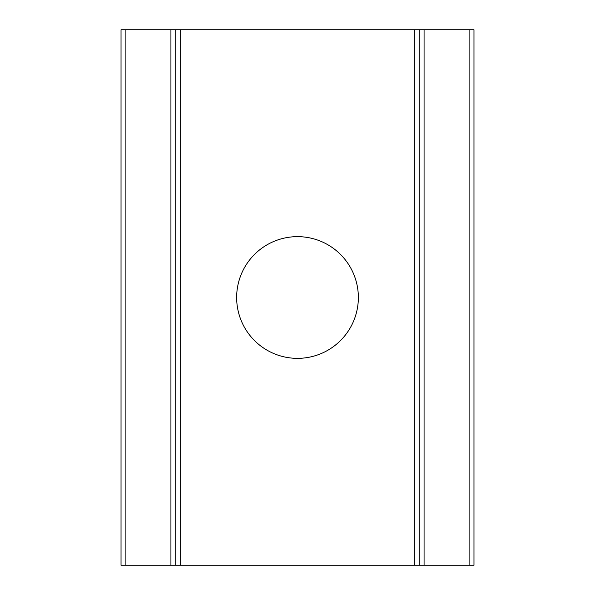 <?xml version="1.0" encoding="UTF-8"?>
<svg xmlns="http://www.w3.org/2000/svg" width="595" height="595" viewBox="0 0 595 595"><rect width="100%" height="100%" fill="white"/><g stroke="black" fill="none" stroke-linecap="round" stroke-linejoin="round"><path stroke-width="0.89" d="M297.5 236.646A60.854 60.854 0 0 0 236.646 297.5A60.854 60.854 0 0 0 297.5 358.354A60.854 60.854 0 0 0 358.354 297.5A60.854 60.854 0 0 0 297.5 236.646M121.03 565.25L121.03 29.75L125.895 29.75L125.895 565.25L121.03 565.25M414.336 565.25L414.336 29.75L419.207 29.75L419.207 565.25L170.929 565.25L170.929 29.75L125.895 29.75M170.929 565.25L125.895 565.25M175.793 565.25L175.793 29.75L180.664 29.75L180.664 565.25M414.336 29.75L180.664 29.75M473.97 565.25L473.97 29.75L473.97 565.25L419.207 565.25M469.105 565.25L469.105 29.75L424.071 29.75L424.071 565.25M170.929 29.75L175.793 29.75M419.207 29.75L424.071 29.75M469.105 29.75L473.97 29.75"/></g></svg>
